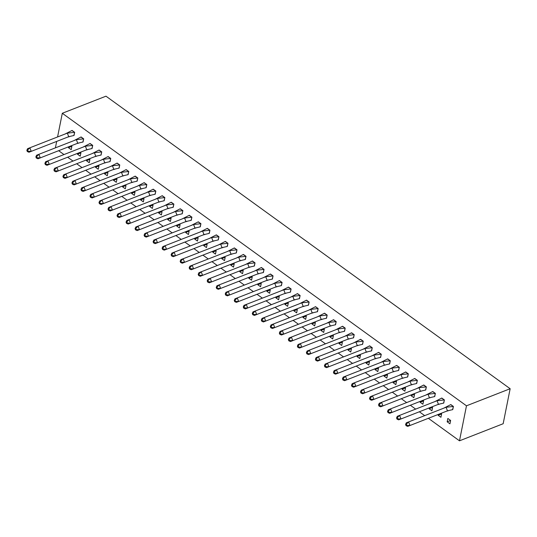 <?xml version="1.0" encoding="UTF-8"?>
<svg xmlns="http://www.w3.org/2000/svg" width="537" height="537" viewBox="0 0 537 537"><rect width="100%" height="100%" fill="white"/><g stroke="black" fill="none" stroke-linecap="round" stroke-linejoin="round"><path stroke-width="0.81" d="M57.573 136.955L62.305 113.267L105.977 96.183L510.15 388.728L503.156 423.733L459.484 440.817L428.372 418.303M424.686 415.631L419.357 411.772M415.672 409.107L410.342 405.247M406.657 402.575L401.32 398.716M397.635 396.051L392.305 392.191M388.62 389.526L383.284 385.667M379.599 382.995L374.269 379.135M370.584 376.471L365.254 372.611M361.569 369.946L356.232 366.086M352.547 363.415L347.217 359.555M343.532 356.89L338.196 353.031M334.511 350.366L329.181 346.506M325.496 343.834L320.166 339.975M316.481 337.31L311.145 333.45M307.459 330.779L302.13 326.919M298.444 324.254L293.108 320.394M289.423 317.729L284.093 313.87M280.408 311.198L275.078 307.339M271.393 304.674L266.057 300.814M262.371 298.149L257.042 294.289M253.357 291.618L248.02 287.758M244.335 285.093L239.005 281.234M235.32 278.569L229.99 274.709M226.305 272.037L220.969 268.178M217.284 265.513L211.954 261.653M208.269 258.982L202.932 255.122M199.247 252.457L193.917 248.597M190.232 245.933L184.903 242.073M181.217 239.401L175.881 235.542M172.196 232.877L166.866 229.017M163.181 226.352L157.844 222.493M154.159 219.821L148.83 215.961M145.144 213.296L139.815 209.437M136.13 206.772L130.793 202.912M127.108 200.241L121.778 196.381M118.093 193.716L112.757 189.856M109.071 187.185L103.742 183.325M100.057 180.66L94.727 176.801M91.042 174.136L85.705 170.276M82.02 167.604L76.69 163.745M73.005 161.08L67.669 157.22M63.984 154.555L58.654 150.696M56.68 141.412L55.392 147.863M459.484 440.817L466.478 405.804L510.15 388.728M62.305 113.267L466.478 405.804M450.617 420.451L447.845 418.444L447.173 421.807L449.946 423.814L450.617 420.451M452.57 409.684L453.416 406.449L450.597 404.656M441.595 413.933L438.152 415.282L440.931 417.289L441.602 413.926L440.884 413.409M438.152 415.282L438.326 414.41M443.555 403.159L444.394 399.924L441.582 398.125M432.58 407.402L429.137 408.751L431.909 410.758L432.58 407.402L431.862 406.878M429.137 408.751L429.311 407.878M434.534 396.628L435.379 393.393L432.56 391.601M423.565 400.877L420.115 402.226L422.894 404.233L423.565 400.871L422.847 400.354M420.115 402.226L420.29 401.354M425.519 390.104L426.365 386.868L423.545 385.069M414.544 394.353L411.1 395.695L413.873 397.709L414.544 394.346L413.832 393.829M411.1 395.695L411.275 394.823M416.497 383.579L417.343 380.344L414.53 378.545M405.529 387.821L402.085 389.171L404.858 391.178L405.529 387.821L404.811 387.298M402.085 389.171L402.26 388.298M407.482 377.048L408.328 373.812L405.509 372.02M396.507 381.297L393.064 382.646L395.843 384.653L396.514 381.29L395.796 380.773M393.064 382.646L393.238 381.773M398.467 370.523L399.306 367.288L396.494 365.489M387.492 374.772L384.049 376.115L386.821 378.129L387.492 374.766L386.774 374.249M384.049 376.115L384.224 375.242M389.446 363.999L390.292 360.763L387.472 358.964M378.478 368.241L375.027 369.59L377.806 371.597L378.478 368.234L377.759 367.717M375.027 369.59L375.202 368.718M380.431 357.467L381.277 354.232L378.457 352.44M369.456 361.716L366.012 363.066L368.785 365.073L369.456 361.71L368.744 361.193M366.012 363.066L366.187 362.193M371.409 350.943L372.255 347.707L369.443 345.909M360.441 355.192L356.998 356.534L359.77 358.541L360.441 355.185L359.723 354.662M356.998 356.534L357.172 355.662M362.394 344.412L363.24 341.176L360.421 339.384M351.42 348.661L347.976 350.01L350.755 352.017L351.426 348.654L350.708 348.137M347.976 350.01L348.151 349.137M353.38 337.887L354.219 334.652L351.406 332.859M342.405 342.136L338.961 343.485L341.733 345.492L342.405 342.129L341.686 341.613M338.961 343.485L339.136 342.613M344.358 331.363L345.204 328.127L342.384 326.328M333.39 335.605L329.94 336.954L332.718 338.961L333.39 335.605L332.672 335.081M329.94 336.954L330.114 336.081M335.343 324.831L336.189 321.596L333.37 319.804M324.368 329.08L320.925 330.43L323.697 332.437L324.368 329.074L323.657 328.557M320.925 330.43L321.099 329.557M326.321 318.307L327.167 315.071L324.355 313.272M315.353 322.556L311.91 323.898L314.682 325.912L315.353 322.549L314.635 322.032M311.91 323.898L312.084 323.026M317.307 311.782L318.152 308.547L315.333 306.748M306.332 316.024L302.888 317.374L305.667 319.381L306.338 316.024L305.62 315.501M302.888 317.374L303.063 316.501M308.292 305.251L309.131 302.016L306.318 300.223M297.317 309.5L293.873 310.849L296.646 312.856L297.317 309.493L296.599 308.976M293.873 310.849L294.048 309.977M299.27 298.726L300.116 295.491L297.297 293.692M288.302 302.975L284.852 304.318L287.631 306.332L288.302 302.969L287.584 302.452M284.852 304.318L285.026 303.445M290.255 292.202L291.101 288.966L288.282 287.167M279.28 296.444L275.837 297.793L278.609 299.8L279.28 296.437L278.569 295.921M275.837 297.793L276.011 296.921M281.234 285.671L282.079 282.435L279.267 280.643M270.265 289.92L266.822 291.269L269.594 293.276L270.265 289.913L269.547 289.396M266.822 291.269L266.996 290.396M272.219 279.146L273.065 275.911L270.245 274.112M261.244 283.395L257.8 284.738L260.579 286.745L261.25 283.388L260.532 282.865M257.8 284.738L257.975 283.865M263.204 272.615L264.043 269.379L261.23 267.587M252.229 276.864L248.785 278.213L251.558 280.22L252.229 276.857L251.511 276.34M248.785 278.213L248.96 277.34M254.182 266.09L255.028 262.855L252.209 261.063M243.214 270.339L239.764 271.688L242.543 273.695L243.214 270.333L242.496 269.816M239.764 271.688L239.938 270.816M245.167 259.566L246.013 256.33L243.194 254.531M234.192 263.808L230.749 265.157L233.521 267.164L234.192 263.808L233.481 263.284M230.749 265.157L230.923 264.285M236.146 253.034L236.992 249.799L234.179 248.007M225.178 257.283L221.734 258.633L224.506 260.64L225.178 257.277L224.459 256.76M221.734 258.633L221.909 257.76M227.131 246.51L227.977 243.274L225.157 241.475M216.156 250.759L212.712 252.101L215.491 254.115L216.163 250.752L215.444 250.235M212.712 252.101L212.887 251.229M218.116 239.985L218.955 236.75L216.143 234.951M207.141 244.228L203.698 245.577L206.47 247.584L207.141 244.228L206.423 243.704M203.698 245.577L203.872 244.704M209.094 233.454L209.94 230.219L207.121 228.426M198.126 237.703L194.676 239.052L197.455 241.059L198.126 237.696L197.408 237.179M194.676 239.052L194.85 238.18M200.079 226.929L200.925 223.694L198.106 221.895M189.105 231.178L185.661 232.521L188.433 234.535L189.105 231.172L188.393 230.655M185.661 232.521L185.836 231.648M191.058 220.405L191.904 217.17L189.091 215.371M180.09 224.647L176.646 225.996L179.418 228.003L180.09 224.641L179.371 224.124M176.646 225.996L176.821 225.124M182.043 213.874L182.889 210.638L180.07 208.846M171.068 218.123L167.625 219.472L170.404 221.479L171.075 218.116L170.357 217.599M167.625 219.472L167.799 218.599M173.028 207.349L173.867 204.114L171.055 202.315M162.053 211.598L158.61 212.941L161.382 214.948L162.053 211.591L161.335 211.068M158.61 212.941L158.784 212.068M164.007 200.818L164.852 197.582L162.033 195.79M153.038 205.067L149.588 206.416L152.367 208.423L153.038 205.06L152.32 204.543M149.588 206.416L149.763 205.543M154.992 194.293L155.837 191.058L153.018 189.266M144.017 198.542L140.573 199.892L143.345 201.899L144.017 198.536L143.305 198.019M140.573 199.892L140.748 199.019M145.97 187.769L146.816 184.533L144.003 182.734M135.002 192.011L131.558 193.36L134.331 195.367L135.002 192.011L134.284 191.487M131.558 193.36L131.733 192.488M136.955 181.238L137.801 178.002L134.982 176.21M125.98 185.487L122.537 186.836L125.316 188.843L125.987 185.48L125.269 184.963M122.537 186.836L122.711 185.963M127.94 174.713L128.779 171.478L125.967 169.679M116.965 178.962L113.522 180.304L116.294 182.318L116.965 178.955L116.247 178.438M113.522 180.304L113.696 179.432M118.919 168.188L119.764 164.953L116.945 163.154M107.95 172.431L104.5 173.78L107.279 175.787L107.95 172.431L107.232 171.907M104.5 173.78L104.675 172.907M109.904 161.657L110.75 158.422L107.93 156.629M98.929 165.906L95.485 167.255L98.258 169.262L98.929 165.899L98.217 165.383M95.485 167.255L95.66 166.383M100.882 155.133L101.728 151.897L98.915 150.098M89.914 159.382L86.47 160.724L89.243 162.738L89.914 159.375L89.196 158.858M86.47 160.724L86.645 159.851M91.867 148.608L92.713 145.373L89.894 143.574M80.892 152.85L77.449 154.2L80.228 156.207L80.899 152.844L80.181 152.327M77.449 154.2L77.623 153.327M82.852 142.077L83.691 138.841L80.879 137.049M71.877 146.326L68.434 147.675L71.206 149.682L71.877 146.319L71.159 145.802M68.434 147.675L68.608 146.802M73.831 135.552L74.677 132.317L71.857 130.518M450.617 420.458L447.173 421.807M406.348 424.176L408.597 421.928L409.993 425.485L406.818 425.364L406.348 424.176L405.589 424.472L406.314 422.82L446.072 407.268L447.469 410.832L407.711 426.385L447.469 410.832L452.785 409.603M407.711 426.385L406.053 425.66L406.818 425.364M405.589 424.472L406.053 425.66M446.072 407.268L453.396 406.455L450.812 404.569L443.79 408.167M453.416 406.449L452.772 409.61M437.051 400.743L438.447 404.301L398.689 419.853L438.447 404.301L443.75 403.079L444.381 399.931L437.051 400.743L399.582 415.396L400.971 418.961L397.796 418.833L397.333 417.645L396.568 417.947L397.038 419.135L397.796 418.833M398.689 419.853L397.038 419.135M396.568 417.947L397.293 416.296L399.582 415.396L397.333 417.645M444.394 399.924L441.797 398.038L434.769 401.642M428.036 394.218L429.432 397.776L389.674 413.329L429.432 397.776L434.735 396.554L435.366 393.399L428.036 394.218L390.56 408.872L391.956 412.429L388.781 412.309L388.311 411.12L387.553 411.423L388.016 412.604L388.781 412.309M389.674 413.329L388.016 412.604M387.553 411.423L388.278 409.771L390.56 408.872L388.311 411.12M435.366 393.399L432.762 391.52L425.754 395.111M379.297 404.596L381.545 402.347L382.941 405.905L379.76 405.777L379.297 404.596L378.538 404.891L379.263 403.24L419.021 387.687L420.411 391.251L380.652 406.804L420.411 391.251L425.734 390.016M380.652 406.804L379.001 406.079L379.76 405.777M378.538 404.891L379.001 406.079M419.021 387.687L426.344 386.875L423.76 384.989L416.732 388.587M426.365 386.868L425.713 390.023M409.999 381.163L411.396 384.72L371.638 400.273L411.396 384.72L416.699 383.499L417.33 380.35L409.999 381.163L372.53 395.816L373.92 399.38L370.745 399.253L370.282 398.065L369.516 398.367L369.98 399.555L370.745 399.253M371.638 400.273L369.98 399.555M369.516 398.367L370.241 396.715L372.53 395.816L370.282 398.065M417.343 380.344L414.745 378.457L407.717 382.062M400.985 374.638L402.381 378.196L362.623 393.749L402.381 378.196L407.684 376.974L408.308 373.819L400.985 374.638L363.509 389.291L364.905 392.849L361.723 392.728L361.26 391.54L360.502 391.842L360.965 393.024L361.723 392.728M362.623 393.749L360.965 393.024M360.502 391.842L361.226 390.191L363.509 389.291L361.26 391.54M408.308 373.819L405.71 371.94L398.702 375.531M352.245 385.016L354.494 382.767L355.883 386.325L352.708 386.197L352.245 385.016L351.48 385.311L352.205 383.66L391.963 368.107L393.359 371.664L353.601 387.217L393.359 371.664L398.682 370.436M353.601 387.217L351.95 386.499L352.708 386.197M351.48 385.311L351.95 386.499M391.963 368.107L399.293 367.295L396.689 365.408L389.681 369.006M399.306 367.288L398.662 370.443M382.948 361.582L384.344 365.14L344.586 380.693L384.344 365.14L389.647 363.918L390.278 360.77L382.948 361.582L345.472 376.236L346.868 379.8L343.693 379.672L343.224 378.484L342.465 378.786L342.928 379.974L343.693 379.672M344.586 380.693L342.928 379.974M342.465 378.786L343.19 377.135L345.472 376.236L343.224 378.484M390.292 360.763L387.694 358.877L380.666 362.475M334.209 371.96L336.457 369.711L337.854 373.269L334.672 373.148L334.209 371.96L333.45 372.255L334.175 370.611L373.933 355.051L375.323 358.615L335.565 374.168L375.323 358.615L380.646 357.387M335.565 374.168L333.913 373.443L334.672 373.148M333.45 372.255L333.913 373.443M373.933 355.051L381.257 354.239L378.659 352.359L371.644 355.95M381.277 354.232L380.626 357.394M325.194 365.435L327.442 363.187L328.832 366.744L325.657 366.617L325.194 365.435L324.429 365.731L325.154 364.079L364.912 348.526L366.308 352.084L326.55 367.637L366.308 352.084L371.624 350.856M326.55 367.637L324.892 366.919L325.657 366.617M324.429 365.731L324.892 366.919M364.912 348.526L372.242 347.714L369.637 345.828L362.629 349.426M372.255 347.707L371.611 350.862M316.172 358.904L318.421 356.655L319.817 360.213L316.635 360.092L316.172 358.904L315.414 359.206L316.139 357.555L355.897 342.002L357.293 345.559L317.528 361.112L357.293 345.559L362.609 344.331M317.528 361.112L315.877 360.387L316.635 360.092M315.414 359.206L315.877 360.387M355.897 342.002L363.22 341.183L360.622 339.303L353.614 342.895M363.24 341.183L362.596 344.338M346.875 335.471L348.271 339.035L308.513 354.588L348.271 339.035L353.574 337.813L354.205 334.658L346.875 335.471L309.406 350.131L310.795 353.688L307.62 353.568L307.157 352.379L306.392 352.675L306.862 353.863L307.62 353.568M308.513 354.588L306.862 353.863M306.392 352.675L307.117 351.023L309.406 350.131L307.157 352.379M354.205 334.658L351.601 332.779L344.593 336.37M298.136 345.848L300.384 343.599L301.781 347.164L298.606 347.036L298.136 345.848L297.377 346.15L298.102 344.499L337.86 328.946L339.256 332.504L299.498 348.057L339.256 332.504L344.573 331.275M299.498 348.057L297.84 347.338L298.606 347.036M297.377 346.15L297.84 347.338M337.86 328.946L345.19 328.134L342.586 326.248L335.578 329.846M345.204 328.127L344.559 331.282M289.121 339.324L291.369 337.075L292.766 340.633L289.584 340.512L289.121 339.324L288.362 339.626L289.087 337.974L328.845 322.422L330.235 325.979L290.477 341.532L330.235 325.979L335.558 324.751M290.477 341.532L288.825 340.807L289.584 340.512M288.362 339.626L288.825 340.807M328.845 322.422L336.169 321.603L333.584 319.716L326.556 323.314M336.189 321.596L335.538 324.757M280.106 332.799L282.355 330.55L283.744 334.108L280.569 333.98L280.106 332.799L279.341 333.094L280.066 331.443L319.824 315.89L321.22 319.455L281.462 335.007L321.22 319.455L326.536 318.219M281.462 335.007L279.804 334.283L280.569 333.98M279.341 333.094L279.804 334.283M319.824 315.89L327.154 315.078L324.549 313.199L317.542 316.79M327.167 315.071L326.523 318.226M271.084 326.268L273.333 324.019L274.729 327.583L271.547 327.456L271.084 326.268L270.326 326.57L271.051 324.919L310.809 309.366L312.205 312.923L272.44 328.476L312.205 312.923L317.521 311.695M272.44 328.476L270.789 327.758L271.547 327.456M270.326 326.57L270.789 327.758M310.809 309.366L318.132 308.553L315.534 306.667L308.527 310.265M318.152 308.547L317.508 311.702M262.069 319.743L264.318 317.495L265.708 321.052L262.533 320.931L262.069 319.743L261.304 320.045L262.029 318.394L301.787 302.841L303.183 306.399L263.425 321.952L303.183 306.399L308.507 305.17M263.425 321.952L261.774 321.227L262.533 320.931M261.304 320.045L261.774 321.227M301.787 302.841L309.117 302.022L306.533 300.136L299.505 303.734M309.131 302.016L308.486 305.177M292.772 296.31L294.169 299.868L254.41 315.42L294.169 299.868L299.471 298.646L300.102 295.498L292.772 296.31L255.297 310.97L256.693 314.528L253.518 314.4L253.048 313.219L252.289 313.514L252.752 314.702L253.518 314.4M254.41 315.42L252.752 314.702M252.289 313.514L253.014 311.863L255.297 310.97L253.048 313.219M300.102 295.498L297.498 293.611L290.49 297.209M244.033 306.687L246.282 304.439L247.678 308.003L244.496 307.876L244.033 306.687L243.274 306.989L243.999 305.338L283.758 289.785L285.147 293.343L245.389 308.896L285.147 293.343L290.47 292.115M245.389 308.896L243.738 308.178L244.496 307.876M243.274 306.989L243.738 308.178M283.758 289.785L291.081 288.973L288.483 287.087L281.469 290.678M291.101 288.966L290.45 292.121M235.018 300.163L237.267 297.914L238.656 301.472L235.481 301.351L235.018 300.163L234.253 300.458L234.978 298.814L274.736 283.254L276.132 286.818L236.374 302.371L276.132 286.818L281.448 285.59M236.374 302.371L234.716 301.646L235.481 301.351M234.253 300.458L234.716 301.646M274.736 283.254L282.066 282.442L279.482 280.556L272.454 284.154M282.079 282.435L281.435 285.597M265.721 276.73L267.117 280.287L227.352 295.84L267.117 280.287L272.42 279.065L273.044 275.917L265.721 276.73L228.245 291.39L229.641 294.947L226.46 294.82L225.996 293.638L225.238 293.934L225.701 295.122L226.46 294.82M227.352 295.84L225.701 295.122M225.238 293.934L225.963 292.282L228.245 291.39L225.996 293.638M273.065 275.911L270.46 274.024L263.439 277.629M216.982 287.107L219.23 284.858L220.62 288.416L217.445 288.295L216.982 287.107L216.216 287.409L216.941 285.758L256.699 270.205L258.096 273.763L218.337 289.315L258.096 273.763L263.419 272.534M218.337 289.315L216.686 288.591L217.445 288.295M216.216 287.409L216.686 288.591M256.699 270.205L264.029 269.386L261.425 267.507L254.417 271.098M264.043 269.386L263.399 272.541M207.96 280.582L210.209 278.334L211.605 281.891L208.43 281.771L207.96 280.582L207.201 280.878L207.926 279.227L247.685 263.674L249.081 267.238L209.323 282.791L249.081 267.238L254.397 266.01M209.323 282.791L207.665 282.066L208.43 281.771M207.201 280.878L207.665 282.066M247.685 263.674L255.015 262.862L252.43 260.975L245.402 264.573M255.028 262.855L254.384 266.016M238.67 257.149L240.059 260.707L200.301 276.26L240.059 260.707L245.362 259.485L245.993 256.337L238.67 257.149L201.194 271.803L202.59 275.367L199.408 275.239L198.945 274.051L198.187 274.353L198.65 275.541L199.408 275.239M200.301 276.26L198.65 275.541M198.187 274.353L198.912 272.702L201.194 271.803L198.945 274.051M246.013 256.33L243.409 254.444L236.381 258.049M229.648 250.625L231.044 254.182L191.286 269.735L231.044 254.182L236.347 252.961L236.978 249.806L229.648 250.625L192.179 265.278L193.568 268.836L190.393 268.715L189.93 267.527L189.165 267.829L189.628 269.01L190.393 268.715M191.286 269.735L189.628 269.01M189.165 267.829L189.89 266.177L192.179 265.278L189.93 267.527M236.978 249.806L234.374 247.926L227.366 251.517M180.909 261.002L183.157 258.753L184.553 262.311L181.372 262.184L180.909 261.002L180.15 261.297L180.875 259.646L220.633 244.093L222.029 247.658L182.265 263.211L222.029 247.658L227.346 246.423M182.265 263.211L180.613 262.486L181.372 262.184M180.15 261.297L180.613 262.486M220.633 244.093L227.957 243.281L225.359 241.402L218.351 244.993M227.977 243.274L227.332 246.429M211.612 237.569L213.008 241.126L173.25 256.679L213.008 241.126L218.311 239.905L218.942 236.757L211.612 237.569L174.142 252.222L175.532 255.787L172.357 255.659L171.894 254.471L171.128 254.773L171.598 255.961L172.357 255.659M173.25 256.679L171.598 255.961M171.128 254.773L171.853 253.122L174.142 252.222L171.894 254.471M218.955 236.75L216.357 234.864L209.329 238.468M162.872 247.946L165.121 245.698L166.517 249.255L163.342 249.134L162.872 247.946L162.114 248.248L162.839 246.597L202.597 231.044L203.993 234.602L164.235 250.155L203.993 234.602L209.309 233.373M164.235 250.155L162.577 249.43L163.342 249.134M162.114 248.248L162.577 249.43M202.597 231.044L209.927 230.225L207.322 228.346L200.314 231.937M209.94 230.219L209.296 233.38M153.857 241.422L156.106 239.173L157.502 242.731L154.32 242.603L153.857 241.422L153.099 241.717L153.824 240.066L193.582 224.513L194.971 228.071L155.213 243.623L194.971 228.071L200.294 226.842M155.213 243.623L153.562 242.905L154.32 242.603M153.099 241.717L153.562 242.905M193.582 224.513L200.905 223.701L198.321 221.808L191.293 225.412M200.925 223.694L200.274 226.849M144.842 234.891L147.091 232.642L148.481 236.206L145.305 236.079L144.842 234.891L144.077 235.193L144.802 233.541L184.56 217.988L185.956 221.546L146.198 237.099L185.956 221.546L191.273 220.318M146.198 237.099L144.54 236.381L145.305 236.079M144.077 235.193L144.54 236.381M184.56 217.988L191.89 217.176L189.286 215.29L182.278 218.881M191.904 217.17L191.259 220.324M175.545 211.457L176.942 215.022L137.177 230.574L176.942 215.022L182.244 213.8L182.869 210.645L175.545 211.457L138.069 226.117L139.466 229.675L136.284 229.554L135.821 228.366L135.062 228.661L135.525 229.849L136.284 229.554M137.177 230.574L135.525 229.849M135.062 228.661L135.787 227.017L138.069 226.117L135.821 228.366M182.869 210.645L180.271 208.765L173.263 212.357M126.806 221.841L129.055 219.593L130.444 223.15L127.269 223.023L126.806 221.841L126.041 222.137L126.766 220.485L166.524 204.933L167.92 208.49L128.162 224.043L167.92 208.49L173.243 207.262M128.162 224.043L126.51 223.325L127.269 223.023M126.041 222.137L126.51 223.325M166.524 204.933L173.854 204.12L171.249 202.234L164.241 205.832M173.867 204.114L173.223 207.269M157.509 198.408L158.905 201.966L119.147 217.519L158.905 201.966L164.208 200.744L164.839 197.589L157.509 198.408L120.033 213.061L121.429 216.619L118.254 216.498L117.784 215.31L117.026 215.612L117.489 216.794L118.254 216.498M119.147 217.519L117.489 216.794M117.026 215.612L117.751 213.961L120.033 213.061L117.784 215.31M164.852 197.589L162.255 195.703L155.227 199.301M148.494 191.877L149.883 195.441L110.125 210.994L149.883 195.441L155.186 194.219L155.817 191.065L148.494 191.877L111.018 206.537L112.414 210.095L109.233 209.974L108.769 208.786L108.011 209.081L108.474 210.269L109.233 209.974M110.125 210.994L108.474 210.269M108.011 209.081L108.736 207.43L111.018 206.537L108.769 208.786M155.817 191.065L153.22 189.185L146.205 192.776M99.754 202.254L102.003 200.006L103.393 203.57L100.218 203.442L99.754 202.254L98.989 202.556L99.714 200.905L139.472 185.352L140.869 188.91L101.11 204.463L140.869 188.91L146.185 187.682M101.11 204.463L99.452 203.745L100.218 203.442M98.989 202.556L99.452 203.745M139.472 185.352L146.802 184.54L144.198 182.654L137.19 186.252M146.816 184.533L146.171 187.688M130.457 178.828L131.854 182.385L92.089 197.938L131.854 182.385L137.157 181.164L137.781 178.009L130.457 178.828L92.982 193.481L94.378 197.039L91.196 196.918L90.733 195.73L89.974 196.032L90.438 197.213L91.196 196.918M92.089 197.938L90.438 197.213M89.974 196.032L90.699 194.381L92.982 193.481L90.733 195.73M137.801 178.002L135.196 176.123L128.175 179.72M121.436 172.296L122.832 175.861L83.074 191.414L122.832 175.861L128.135 174.632L128.766 171.484L121.436 172.296L83.967 186.957L85.356 190.514L82.181 190.387L81.718 189.205L80.953 189.501L81.423 190.689L82.181 190.387M83.074 191.414L81.423 190.689M80.953 189.501L81.678 187.849L83.967 186.957L81.718 189.205M128.766 171.484L126.161 169.605L119.154 173.196M72.696 182.674L74.945 180.425L76.341 183.99L73.166 183.862L72.696 182.674L71.938 182.976L72.663 181.325L112.421 165.772L113.817 169.33L74.059 184.882L113.817 169.33L119.133 168.101M74.059 184.882L72.401 184.164L73.166 183.862M71.938 182.976L72.401 184.164M112.421 165.772L119.751 164.96L117.147 163.073L110.139 166.671M119.764 164.953L119.12 168.108M63.681 176.149L65.93 173.901L67.326 177.458L64.145 177.338L63.681 176.149L62.923 176.451L63.648 174.8L103.406 159.247L104.796 162.805L65.037 178.358L104.796 162.805L110.119 161.577M65.037 178.358L63.386 177.633L64.145 177.338M62.923 176.451L63.386 177.633M103.406 159.247L110.729 158.428L108.145 156.542L101.117 160.14M110.75 158.422L110.098 161.583M94.384 152.716L95.781 156.274L56.023 171.827L95.781 156.274L101.084 155.052L101.715 151.904L94.384 152.716L56.915 167.376L58.305 170.934L55.13 170.806L54.667 169.625L53.901 169.92L54.365 171.108L55.13 170.806M56.023 171.827L54.365 171.108M53.901 169.92L54.626 168.269L56.915 167.376L54.667 169.625M101.715 151.904L99.11 150.018L92.102 153.616M45.645 163.094L47.894 160.845L49.29 164.409L46.108 164.282L45.645 163.094L44.886 163.396L45.611 161.744L85.37 146.192L86.766 149.749L47.001 165.302L86.766 149.749L92.082 148.521M47.001 165.302L45.35 164.584L46.108 164.282M44.886 163.396L45.35 164.584M85.37 146.192L92.693 145.379L90.095 143.493L83.087 147.084M92.713 145.373L92.069 148.527M36.63 156.569L38.879 154.32L40.268 157.878L37.093 157.757L36.63 156.569L35.865 156.864L36.59 155.22L76.348 139.66L77.744 143.225L37.986 158.777L77.744 143.225L83.067 141.996M37.986 158.777L36.335 158.053L37.093 157.757M35.865 156.864L36.335 158.053M76.348 139.66L83.678 138.848L81.094 136.962L74.066 140.56M83.691 138.841L83.047 142.003M67.333 133.136L68.729 136.693L28.971 152.246L68.729 136.693L74.032 135.472L74.663 132.324L67.333 133.136L29.857 147.796L31.253 151.353L28.078 151.226L27.609 150.045L26.85 150.34L27.313 151.528L28.078 151.226M28.971 152.246L27.313 151.528M26.85 150.34L27.575 148.689L29.857 147.796L27.609 150.045M74.677 132.317L72.059 130.437L65.051 134.035M448.509 410.691L446.348 411.268M439.494 404.166L437.333 404.744M430.473 397.635L428.311 398.212M421.458 391.111L419.296 391.688M412.443 384.579L410.275 385.163M403.421 378.055L401.26 378.632M394.406 371.53L392.245 372.107M385.385 364.999L383.223 365.576M376.37 358.474L374.208 359.052M367.355 351.95L365.187 352.527M358.333 345.419L356.172 345.996M349.318 338.894L347.157 339.471M340.297 332.369L338.135 332.947M331.282 325.838L329.121 326.415M322.267 319.314L320.099 319.891M313.246 312.782L311.084 313.366M304.231 306.258L302.069 306.835M295.209 299.733L293.048 300.311M286.194 293.202L284.033 293.779M277.179 286.677L275.011 287.255M268.158 280.153L265.996 280.73M259.143 273.622L256.981 274.199M250.121 267.097L247.96 267.674M241.106 260.573L238.945 261.15M232.091 254.041L229.923 254.619M223.07 247.517L220.908 248.094M214.055 240.985L211.893 241.569M205.033 234.461L202.872 235.038M196.018 227.936L193.857 228.514M187.004 221.405L184.835 221.982M177.982 214.881L175.821 215.458M168.967 208.356L166.806 208.933M159.945 201.825L157.784 202.402M150.931 195.3L148.769 195.877M141.916 188.776L139.748 189.353M132.894 182.244L130.733 182.822M123.879 175.72L121.718 176.297M114.858 169.189L112.696 169.773M105.843 162.664L103.681 163.241M96.828 156.139L94.66 156.717M87.806 149.608L85.645 150.185M78.791 143.084L76.63 143.661M69.77 136.559L67.608 137.136"/></g></svg>
